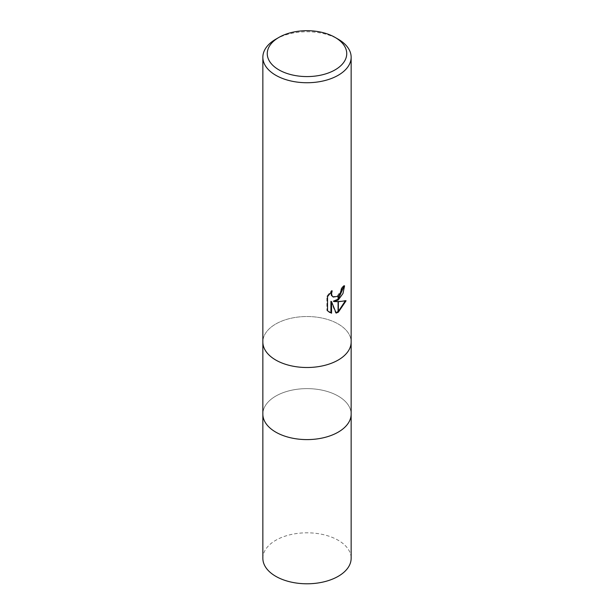 <?xml version="1.0" encoding="UTF-8"?>
<svg xmlns="http://www.w3.org/2000/svg" width="614" height="614" viewBox="0 0 614 614"><rect width="100%" height="100%" fill="white"/><g stroke="black" fill="none" stroke-linecap="round" stroke-linejoin="round"><path stroke-width="0.46" stroke-dasharray="3.07 2.3" d="M338.214 360.042A44.147 25.489 180 0 1 290.107 365.568A44.147 25.489 180 0 1 262.853 342.021A44.147 25.489 180 0 1 275.786 323.992A44.147 25.489 180 0 1 323.893 318.466A44.147 25.489 180 0 1 351.147 342.021A44.147 25.489 180 0 0 323.893 318.466A44.147 25.489 180 0 0 275.786 323.992A44.147 25.489 180 0 0 262.853 342.021L262.853 342.128M338.214 432.133A44.147 25.489 180 0 1 290.107 437.659A44.147 25.489 180 0 1 262.853 414.112A44.147 25.489 180 0 1 275.786 396.091A44.147 25.489 180 0 1 323.893 390.565A44.147 25.489 180 0 1 351.147 414.112L351.147 414.227M343.894 286.462L343.917 285.487A43.264 24.982 180 0 1 341.246 287.728L340.778 290.683L337.286 296.025L332.634 296.692M341.246 287.728L341.875 288.096M331.053 292.011L331.537 290.499L326.878 296.24L326.878 310.454L327.531 310.837M326.878 296.24L327.531 296.616M331.537 290.499L332.174 290.859M345.252 300.983L345.429 300.399C342.458 301.221 338.437 301.482 333.356 301.19M345.429 300.399L346.081 300.783M343.917 285.487L344.561 285.855M326.878 310.454L329.119 312.142M330.923 301.305L335.513 312.741L335.95 312.603M335.513 312.741L336.142 313.102M275.786 39.219A44.147 25.489 180 0 1 338.222 39.219M262.853 414.227L262.853 414.112A44.147 25.489 180 0 1 275.786 396.091A44.147 25.489 180 0 1 323.893 390.565A44.147 25.489 180 0 1 351.147 414.112M262.853 558.303A44.147 25.489 180 0 1 275.786 540.274A44.147 25.489 180 0 1 323.893 534.756A44.147 25.489 180 0 1 351.147 558.303M329.434 312.334L328.789 311.966"/><path stroke-width="0.92" d="M338.214 432.133A44.147 25.489 180 0 0 351.147 414.112A44.147 25.489 180 0 1 338.214 432.133A44.147 25.489 180 0 1 290.107 437.659A44.147 25.489 180 0 1 262.853 414.112L262.853 342.128M335.098 69.858A39.733 22.941 180 0 1 278.902 69.858A39.733 22.941 180 0 1 278.902 37.416L278.902 37.416A39.733 22.941 180 0 1 335.098 37.416A39.733 22.941 180 0 1 335.098 69.858M275.786 39.219L278.902 37.416L275.778 39.219A44.147 25.489 180 0 1 275.786 39.219M335.098 37.416L338.222 39.219A44.147 25.489 180 0 1 351.147 57.248A44.147 25.489 180 0 1 338.214 75.269A44.147 25.489 180 0 1 290.107 80.795A44.147 25.489 180 0 1 262.853 57.248A44.147 25.489 180 0 1 275.778 39.219M338.214 360.042A44.147 25.489 180 0 0 351.147 342.021A44.147 25.489 180 0 1 338.214 360.042A44.147 25.489 180 0 1 290.107 365.568A44.147 25.489 180 0 1 262.853 342.021L262.853 57.248M333.985 301.551L338.076 301.666L338.076 312.303L336.142 313.102L331.56 301.674L331.56 313.201L327.531 310.837L327.531 296.616L332.174 290.859L331.545 293.684L332.005 295.71L333.264 297.061L338.076 296.255L338.076 300.062L333.985 301.551L333.356 301.19L338.076 299.225M338.076 296.255A7.053 4.075 120 0 0 338.36 296.025L341.407 291.044L341.875 288.096A44.147 25.489 0 0 0 344.561 285.855L342.973 293.5L338.352 299.862A11.605 6.7 -60 0 1 338.076 300.062M338.36 312.15L338.36 301.666L346.081 300.783L338.36 312.15A15.979 9.225 -60 0 1 338.076 312.303M338.36 298.987L343.894 286.462M338.36 299.862L338.36 296.025M333.264 297.061L331.368 295.349L331.053 292.011M329.119 312.142L330.923 312.833L330.923 301.305L331.56 301.674M335.95 312.603L338.076 311.582M338.36 311.398L345.252 300.983M330.923 312.833L331.56 313.201M351.147 414.227L351.147 558.303A44.147 25.489 180 0 1 338.214 576.323A44.147 25.489 180 0 1 290.107 581.849A44.147 25.489 180 0 1 262.853 558.303L262.853 414.227M351.147 342.021L351.147 57.248M351.147 414.112L351.147 342.128"/></g></svg>
